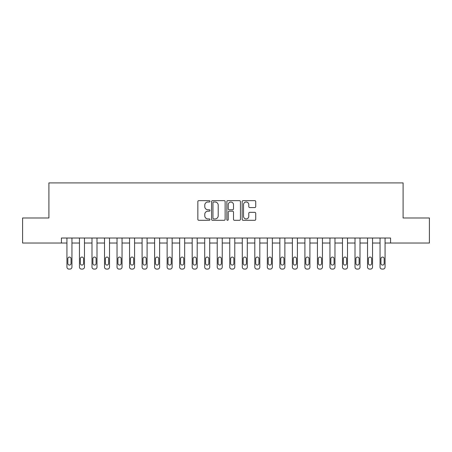 <?xml version="1.0" encoding="UTF-8"?>
<svg xmlns="http://www.w3.org/2000/svg" width="452" height="452" viewBox="0 0 452 452"><rect width="100%" height="100%" fill="white"/><g stroke="black" fill="none" stroke-linecap="round" stroke-linejoin="round"><path stroke-width="0.68" d="M209.971 201.321A0.689 0.689 0 0 0 209.282 200.637L198.829 200.637A0.983 0.983 0 0 0 197.846 201.62L197.846 219.322A0.983 0.983 0 0 0 198.829 220.305L209.282 220.305A0.689 0.689 0 0 0 209.971 219.615A0.689 0.689 0 0 0 209.282 218.926L207.926 218.926A3.147 3.147 0 0 1 204.779 215.779L204.779 214.304A3.147 3.147 0 0 1 207.926 211.157L209.282 211.157A0.689 0.689 0 0 0 209.971 210.468A0.689 0.689 0 0 0 209.282 209.779L207.926 209.779A3.147 3.147 0 0 1 204.779 206.632L204.779 205.157A3.147 3.147 0 0 1 207.926 202.01L209.282 202.01A0.689 0.689 0 0 0 209.971 201.321M254.742 207.57A0.983 0.983 0 0 0 255.725 206.587L255.725 201.62A0.983 0.983 0 0 0 254.742 200.637L243.136 200.637A0.983 0.983 0 0 0 242.153 201.62L242.153 219.322A0.983 0.983 0 0 0 243.136 220.305L254.742 220.305A0.983 0.983 0 0 0 255.725 219.322L255.725 213.321A0.983 0.983 0 0 0 254.742 212.338L249.775 212.338A0.983 0.983 0 0 0 248.792 213.321L248.792 216.299A2.633 2.633 0 0 1 246.159 218.926A2.633 2.633 0 0 1 243.532 216.299L243.532 204.643A2.633 2.633 0 0 1 246.159 202.01A2.633 2.633 0 0 1 248.792 204.643L248.792 206.587A0.983 0.983 0 0 0 249.775 207.57L254.742 207.57M61.427 243.035L22.6 243.035L22.6 217.983L48.901 217.983L48.901 182.913L403.099 182.913L403.099 217.983L429.4 217.983L429.4 243.035L390.573 243.035L390.573 238.023L61.427 238.023L61.427 243.035L66.936 243.035L66.936 267.081A2.006 2.006 0 0 0 68.941 269.087L69.941 269.087A2.006 2.006 0 0 0 71.947 267.081L71.947 243.035L79.462 243.035L79.462 267.081A2.006 2.006 0 0 0 81.467 269.087L82.467 269.087A2.006 2.006 0 0 0 84.473 267.081L84.473 243.035L91.988 243.035L91.988 267.081A2.006 2.006 0 0 0 93.988 269.087L94.993 269.087A2.006 2.006 0 0 0 96.994 267.081L96.994 243.035L104.514 243.035L104.514 267.081A2.006 2.006 0 0 0 106.514 269.087L107.519 269.087A2.006 2.006 0 0 0 109.52 267.081L109.52 243.035L117.034 243.035L117.034 267.081A2.006 2.006 0 0 0 119.04 269.087L120.04 269.087A2.006 2.006 0 0 0 122.046 267.081L122.046 243.035L129.56 243.035L129.56 267.081A2.006 2.006 0 0 0 131.566 269.087L132.566 269.087A2.006 2.006 0 0 0 134.572 267.081L134.572 243.035L142.086 243.035L142.086 267.081A2.006 2.006 0 0 0 144.086 269.087L145.092 269.087A2.006 2.006 0 0 0 147.092 267.081L147.092 243.035L154.612 243.035L154.612 267.081A2.006 2.006 0 0 0 156.612 269.087L157.618 269.087A2.006 2.006 0 0 0 159.618 267.081L159.618 243.035L167.133 243.035L167.133 267.081A2.006 2.006 0 0 0 169.138 269.087L170.138 269.087A2.006 2.006 0 0 0 172.144 267.081L172.144 243.035L179.659 243.035L179.659 267.081A2.006 2.006 0 0 0 181.664 269.087L182.664 269.087A2.006 2.006 0 0 0 184.67 267.081L184.67 243.035L192.185 243.035L192.185 267.081A2.006 2.006 0 0 0 194.185 269.087L195.191 269.087A2.006 2.006 0 0 0 197.191 267.081L197.191 243.035L204.711 243.035L204.711 267.081A2.006 2.006 0 0 0 206.711 269.087L207.717 269.087A2.006 2.006 0 0 0 209.717 267.081L209.717 243.035L217.231 243.035L217.231 267.081A2.006 2.006 0 0 0 219.237 269.087L220.237 269.087A2.006 2.006 0 0 0 222.243 267.081L222.243 243.035L229.757 243.035L229.757 267.081A2.006 2.006 0 0 0 231.763 269.087L232.763 269.087A2.006 2.006 0 0 0 234.769 267.081L234.769 243.035L242.283 243.035L242.283 267.081A2.006 2.006 0 0 0 244.283 269.087L245.289 269.087A2.006 2.006 0 0 0 247.289 267.081L247.289 243.035L254.809 243.035L254.809 267.081A2.006 2.006 0 0 0 256.809 269.087L257.815 269.087A2.006 2.006 0 0 0 259.815 267.081L259.815 243.035L267.33 243.035L267.33 267.081A2.006 2.006 0 0 0 269.335 269.087L270.336 269.087A2.006 2.006 0 0 0 272.341 267.081L272.341 243.035L279.856 243.035L279.856 267.081A2.006 2.006 0 0 0 281.862 269.087L282.862 269.087A2.006 2.006 0 0 0 284.867 267.081L284.867 243.035L292.382 243.035L292.382 267.081A2.006 2.006 0 0 0 294.382 269.087L295.388 269.087A2.006 2.006 0 0 0 297.388 267.081L297.388 243.035L304.908 243.035L304.908 267.081A2.006 2.006 0 0 0 306.908 269.087L307.914 269.087A2.006 2.006 0 0 0 309.914 267.081L309.914 243.035L317.428 243.035L317.428 267.081A2.006 2.006 0 0 0 319.434 269.087L320.434 269.087A2.006 2.006 0 0 0 322.44 267.081L322.44 243.035L329.954 243.035L329.954 267.081A2.006 2.006 0 0 0 331.96 269.087L332.96 269.087A2.006 2.006 0 0 0 334.966 267.081L334.966 243.035L342.48 243.035L342.48 267.081A2.006 2.006 0 0 0 344.481 269.087L345.486 269.087A2.006 2.006 0 0 0 347.486 267.081L347.486 243.035L355.006 243.035L355.006 267.081A2.006 2.006 0 0 0 357.007 269.087L358.012 269.087A2.006 2.006 0 0 0 360.012 267.081L360.012 243.035L367.527 243.035L367.527 267.081A2.006 2.006 0 0 0 369.533 269.087L370.533 269.087A2.006 2.006 0 0 0 372.538 267.081L372.538 243.035L380.053 243.035L380.053 267.081A2.006 2.006 0 0 0 382.059 269.087L383.059 269.087A2.006 2.006 0 0 0 385.064 267.081L385.064 243.035L390.573 243.035M225.141 201.62A0.983 0.983 0 0 0 224.158 200.637L212.553 200.637A0.983 0.983 0 0 0 211.57 201.62L211.57 219.322A0.983 0.983 0 0 0 212.553 220.305L224.158 220.305A0.983 0.983 0 0 0 225.141 219.322L225.141 201.62M227.842 200.637L239.447 200.637A0.983 0.983 0 0 1 240.43 201.62L240.43 219.322A0.983 0.983 0 0 1 239.447 220.305L234.481 220.305A0.983 0.983 0 0 1 233.498 219.322L233.498 212.141A0.983 0.983 0 0 0 232.514 211.157L229.22 211.157A0.983 0.983 0 0 0 228.237 212.141L228.237 219.615A0.689 0.689 0 0 1 227.548 220.305A0.689 0.689 0 0 1 226.859 219.615L226.859 201.62A0.983 0.983 0 0 1 227.842 200.637M213.632 202.01A0.689 0.689 0 0 0 212.943 202.699L212.943 218.237A0.689 0.689 0 0 0 213.632 218.926L215.056 218.926A3.147 3.147 0 0 0 218.203 215.779L218.203 205.157A3.147 3.147 0 0 0 215.056 202.01L213.632 202.01M233.498 204.694A2.633 2.633 0 0 0 230.87 202.061A2.633 2.633 0 0 0 228.237 204.694L228.237 208.796A0.983 0.983 0 0 0 229.22 209.779L232.514 209.779A0.983 0.983 0 0 0 233.498 208.796L233.498 204.694M71.947 238.023L71.947 267.081M66.936 238.023L66.936 267.081M71.043 263.476A1.605 1.605 0 0 1 69.444 265.075A1.605 1.605 0 0 1 67.84 263.476L67.84 258.663A1.605 1.605 0 0 1 69.444 257.064A1.605 1.605 0 0 1 71.043 258.663L71.043 263.476M68.941 269.087L69.941 269.087M84.473 238.023L84.473 267.081M79.462 238.023L79.462 267.081M83.569 263.476A1.605 1.605 0 0 1 81.965 265.075A1.605 1.605 0 0 1 80.366 263.476L80.366 258.663A1.605 1.605 0 0 1 81.965 257.064A1.605 1.605 0 0 1 83.569 258.663L83.569 263.476M81.467 269.087L82.467 269.087M96.994 238.023L96.994 267.081M91.988 238.023L91.988 267.081M96.095 263.476A1.605 1.605 0 0 1 94.491 265.075A1.605 1.605 0 0 1 92.886 263.476L92.886 258.663A1.605 1.605 0 0 1 94.491 257.064A1.605 1.605 0 0 1 96.095 258.663L96.095 263.476M93.988 269.087L94.993 269.087M109.52 238.023L109.52 267.081M104.514 238.023L104.514 267.081M108.621 263.476A1.605 1.605 0 0 1 107.017 265.075A1.605 1.605 0 0 1 105.412 263.476L105.412 258.663A1.605 1.605 0 0 1 107.017 257.064A1.605 1.605 0 0 1 108.621 258.663L108.621 263.476M106.514 269.087L107.519 269.087M122.046 238.023L122.046 267.081M117.034 238.023L117.034 267.081M121.142 263.476A1.605 1.605 0 0 1 119.543 265.075A1.605 1.605 0 0 1 117.938 263.476L117.938 258.663A1.605 1.605 0 0 1 119.543 257.064A1.605 1.605 0 0 1 121.142 258.663L121.142 263.476M119.04 269.087L120.04 269.087M134.572 238.023L134.572 267.081M129.56 238.023L129.56 267.081M133.668 263.476A1.605 1.605 0 0 1 132.063 265.075A1.605 1.605 0 0 1 130.464 263.476L130.464 258.663A1.605 1.605 0 0 1 132.063 257.064A1.605 1.605 0 0 1 133.668 258.663L133.668 263.476M131.566 269.087L132.566 269.087M147.092 238.023L147.092 267.081M142.086 238.023L142.086 267.081M146.194 263.476A1.605 1.605 0 0 1 144.589 265.075A1.605 1.605 0 0 1 142.985 263.476L142.985 258.663A1.605 1.605 0 0 1 144.589 257.064A1.605 1.605 0 0 1 146.194 258.663L146.194 263.476M144.086 269.087L145.092 269.087M159.618 238.023L159.618 267.081M154.612 238.023L154.612 267.081M158.72 263.476A1.605 1.605 0 0 1 157.115 265.075A1.605 1.605 0 0 1 155.511 263.476L155.511 258.663A1.605 1.605 0 0 1 157.115 257.064A1.605 1.605 0 0 1 158.72 258.663L158.72 263.476M156.612 269.087L157.618 269.087M172.144 238.023L172.144 267.081M167.133 238.023L167.133 267.081M171.24 263.476A1.605 1.605 0 0 1 169.641 265.075A1.605 1.605 0 0 1 168.037 263.476L168.037 258.663A1.605 1.605 0 0 1 169.641 257.064A1.605 1.605 0 0 1 171.24 258.663L171.24 263.476M169.138 269.087L170.138 269.087M184.67 238.023L184.67 267.081M179.659 238.023L179.659 267.081M183.766 263.476A1.605 1.605 0 0 1 182.162 265.075A1.605 1.605 0 0 1 180.563 263.476L180.563 258.663A1.605 1.605 0 0 1 182.162 257.064A1.605 1.605 0 0 1 183.766 258.663L183.766 263.476M181.664 269.087L182.664 269.087M197.191 238.023L197.191 267.081M192.185 238.023L192.185 267.081M196.292 263.476A1.605 1.605 0 0 1 194.688 265.075A1.605 1.605 0 0 1 193.083 263.476L193.083 258.663A1.605 1.605 0 0 1 194.688 257.064A1.605 1.605 0 0 1 196.292 258.663L196.292 263.476M194.185 269.087L195.191 269.087M209.717 238.023L209.717 267.081M204.711 238.023L204.711 267.081M208.818 263.476A1.605 1.605 0 0 1 207.214 265.075A1.605 1.605 0 0 1 205.609 263.476L205.609 258.663A1.605 1.605 0 0 1 207.214 257.064A1.605 1.605 0 0 1 208.818 258.663L208.818 263.476M206.711 269.087L207.717 269.087M222.243 238.023L222.243 267.081M217.231 238.023L217.231 267.081M221.339 263.476A1.605 1.605 0 0 1 219.74 265.075A1.605 1.605 0 0 1 218.135 263.476L218.135 258.663A1.605 1.605 0 0 1 219.74 257.064A1.605 1.605 0 0 1 221.339 258.663L221.339 263.476M219.237 269.087L220.237 269.087M234.769 238.023L234.769 267.081M229.757 238.023L229.757 267.081M233.865 263.476A1.605 1.605 0 0 1 232.26 265.075A1.605 1.605 0 0 1 230.661 263.476L230.661 258.663A1.605 1.605 0 0 1 232.26 257.064A1.605 1.605 0 0 1 233.865 258.663L233.865 263.476M231.763 269.087L232.763 269.087M247.289 238.023L247.289 267.081M242.283 238.023L242.283 267.081M246.391 263.476A1.605 1.605 0 0 1 244.786 265.075A1.605 1.605 0 0 1 243.182 263.476L243.182 258.663A1.605 1.605 0 0 1 244.786 257.064A1.605 1.605 0 0 1 246.391 258.663L246.391 263.476M244.283 269.087L245.289 269.087M259.815 238.023L259.815 267.081M254.809 238.023L254.809 267.081M258.917 263.476A1.605 1.605 0 0 1 257.312 265.075A1.605 1.605 0 0 1 255.708 263.476L255.708 258.663A1.605 1.605 0 0 1 257.312 257.064A1.605 1.605 0 0 1 258.917 258.663L258.917 263.476M256.809 269.087L257.815 269.087M272.341 238.023L272.341 267.081M267.33 238.023L267.33 267.081M271.437 263.476A1.605 1.605 0 0 1 269.838 265.075A1.605 1.605 0 0 1 268.234 263.476L268.234 258.663A1.605 1.605 0 0 1 269.838 257.064A1.605 1.605 0 0 1 271.437 258.663L271.437 263.476M269.335 269.087L270.336 269.087M284.867 238.023L284.867 267.081M279.856 238.023L279.856 267.081M283.963 263.476A1.605 1.605 0 0 1 282.359 265.075A1.605 1.605 0 0 1 280.76 263.476L280.76 258.663A1.605 1.605 0 0 1 282.359 257.064A1.605 1.605 0 0 1 283.963 258.663L283.963 263.476M281.862 269.087L282.862 269.087M297.388 238.023L297.388 267.081M292.382 238.023L292.382 267.081M296.489 263.476A1.605 1.605 0 0 1 294.885 265.075A1.605 1.605 0 0 1 293.28 263.476L293.28 258.663A1.605 1.605 0 0 1 294.885 257.064A1.605 1.605 0 0 1 296.489 258.663L296.489 263.476M294.382 269.087L295.388 269.087M309.914 238.023L309.914 267.081M304.908 238.023L304.908 267.081M309.015 263.476A1.605 1.605 0 0 1 307.411 265.075A1.605 1.605 0 0 1 305.806 263.476L305.806 258.663A1.605 1.605 0 0 1 307.411 257.064A1.605 1.605 0 0 1 309.015 258.663L309.015 263.476M306.908 269.087L307.914 269.087M322.44 238.023L322.44 267.081M317.428 238.023L317.428 267.081M321.536 263.476A1.605 1.605 0 0 1 319.937 265.075A1.605 1.605 0 0 1 318.332 263.476L318.332 258.663A1.605 1.605 0 0 1 319.937 257.064A1.605 1.605 0 0 1 321.536 258.663L321.536 263.476M319.434 269.087L320.434 269.087M334.966 238.023L334.966 267.081M329.954 238.023L329.954 267.081M334.062 263.476A1.605 1.605 0 0 1 332.457 265.075A1.605 1.605 0 0 1 330.858 263.476L330.858 258.663A1.605 1.605 0 0 1 332.457 257.064A1.605 1.605 0 0 1 334.062 258.663L334.062 263.476M331.96 269.087L332.96 269.087M347.486 238.023L347.486 267.081M342.48 238.023L342.48 267.081M346.588 263.476A1.605 1.605 0 0 1 344.983 265.075A1.605 1.605 0 0 1 343.379 263.476L343.379 258.663A1.605 1.605 0 0 1 344.983 257.064A1.605 1.605 0 0 1 346.588 258.663L346.588 263.476M344.481 269.087L345.486 269.087M360.012 238.023L360.012 267.081M355.006 238.023L355.006 267.081M359.114 263.476A1.605 1.605 0 0 1 357.509 265.075A1.605 1.605 0 0 1 355.905 263.476L355.905 258.663A1.605 1.605 0 0 1 357.509 257.064A1.605 1.605 0 0 1 359.114 258.663L359.114 263.476M357.007 269.087L358.012 269.087M372.538 238.023L372.538 267.081M367.527 238.023L367.527 267.081M371.634 263.476A1.605 1.605 0 0 1 370.035 265.075A1.605 1.605 0 0 1 368.431 263.476L368.431 258.663A1.605 1.605 0 0 1 370.035 257.064A1.605 1.605 0 0 1 371.634 258.663L371.634 263.476M369.533 269.087L370.533 269.087M385.064 238.023L385.064 267.081M380.053 238.023L380.053 267.081M384.16 263.476A1.605 1.605 0 0 1 382.556 265.075A1.605 1.605 0 0 1 380.957 263.476L380.957 258.663A1.605 1.605 0 0 1 382.556 257.064A1.605 1.605 0 0 1 384.16 258.663L384.16 263.476M382.059 269.087L383.059 269.087"/></g></svg>
